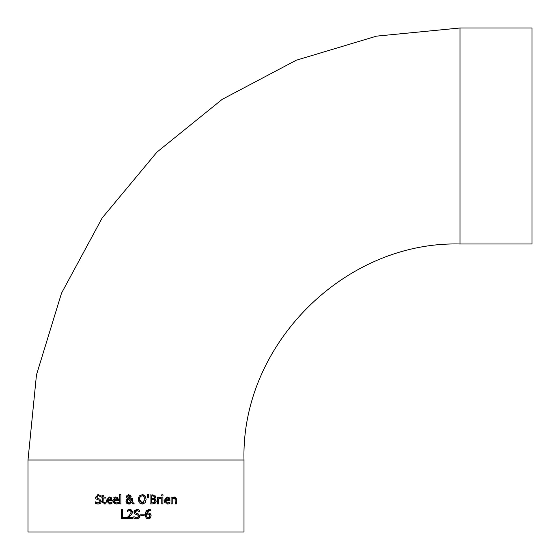 <?xml version="1.0" encoding="UTF-8"?>
<svg xmlns="http://www.w3.org/2000/svg" width="560" height="560" viewBox="0 0 560 560"><rect width="100%" height="100%" fill="white"/><g stroke="black" fill="none" stroke-linecap="round" stroke-linejoin="round"><path stroke-width="0.84" d="M140.826 514.213L144.228 514.213L144.228 515.305L140.826 515.305L140.826 514.213M111.02 503.811L110.446 503.958M109.641 504.035L106.232 500.542L109.347 496.937L111.307 497.686L112.056 500.619L107.38 500.619L108.675 502.887M107.38 500.619L109.613 503.041L111.93 502.222L111.93 503.468L109.627 504.035M109.613 503.041L110.257 502.978M110.817 497.287L112.056 500.003M106.512 502.18L106.274 501.235M109.599 497.889L107.933 498.4L107.38 499.751L110.95 499.751L110.558 498.393L109.284 497.868L107.786 498.582M107.933 498.4L107.38 499.751M110.95 499.751L110.558 498.393L109.284 497.868M110.999 502.74L111.867 502.222M114.744 503.818L112.763 501.074M118.475 498.995L118.566 500.619L113.897 500.619L116.123 503.041L118.447 502.222L118.447 503.468L117.418 503.846L116.137 504.035L112.742 500.542L115.864 496.937L117.208 497.224M113.561 497.966L114.317 497.322M114.891 497.077L115.486 496.958M117.362 497.308L118.566 500.003M115.864 496.937L117.817 497.686M116.137 504.035L117.096 503.93M117.509 502.74L118.377 502.222M116.123 503.041L116.781 502.978M113.897 500.619L114.072 501.746M117.46 499.751L117.075 498.393L115.794 497.868L114.45 498.4L113.897 499.751L117.46 499.751L116.893 498.211M117.075 498.393L115.682 497.875M115.794 497.868L114.296 498.582M114.45 498.4L113.897 499.751M96.663 496.797L97.79 498.568L99.638 499.044L101.423 501.312L100.604 503.223L98.259 504.042L96.593 503.839M97.79 498.568L98.441 498.736M98.714 495.761L97.727 495.852M97.195 496.097L96.74 496.615M100.786 496.566L98.721 495.761M97.419 494.837L101.073 495.306L101.073 496.734L98.476 495.754L96.614 497.168M99.834 502.439L99.946 500.682M96.544 503.825L95.305 503.342L95.305 501.837L98.168 503.006L99.806 502.467M95.389 501.837L96.495 502.593M99.638 499.044L101.423 501.312L100.604 503.223M98.168 503.006L100.177 501.501L99.064 500.122L95.949 498.918L95.368 497.294L98.392 494.718M98.259 504.042L95.305 503.342M120.883 503.881L119.742 503.881L119.742 494.48L120.883 494.48L120.883 503.881M105.854 503.825L104.594 504.014L102.627 501.809L102.627 498.071L101.857 498.071L101.857 497.126L102.627 497.126L102.627 495.187L103.761 495.187L103.761 497.126L105.854 497.126L105.854 498.071L103.761 498.071L103.922 502.6L105.854 502.803L105.854 503.825L104.594 504.014M103.817 502.313L104.881 503.02L105.791 502.803M102.76 502.81L102.627 501.809M103.922 502.6L104.881 503.02M138.194 499.38L139.272 495.908L142.17 494.69L145.075 495.908L146.153 499.38L145.075 502.845L142.17 504.07L139.265 502.845L138.194 499.324M145.075 495.908L146.153 499.38M145.411 502.39L145.075 502.845M143.864 503.734L142.17 504.07L139.265 502.845M141.939 494.697L142.723 494.718M143.192 494.802L144.34 495.285M139.272 495.908L142.17 494.69M138.369 497.77L138.502 497.315M144.172 496.657L142.177 495.726L140.182 496.657L139.44 499.38L142.177 503.034L144.907 499.38L143.668 496.174M143.521 496.076L142.177 495.726M140.966 495.985L140.182 496.657M139.685 497.623L139.447 499.212M139.44 499.38L139.699 501.165M139.762 501.347L142.177 503.034L142.947 502.929M143.738 502.523L144.144 502.124M144.865 500.171L144.907 499.38M130.641 495.369L131.11 496.559L130.76 497.784L129.381 498.799L131.502 500.983L131.614 498.379L132.797 498.379L132.167 501.655L134.323 503.881L132.776 503.881L131.544 502.586L128.807 504.07L126.924 503.447M131.6 499.912L131.614 498.4M130.193 498.379L129.43 498.778M129.941 494.893L130.389 495.145M126.609 496.02L127.162 495.257M128.191 494.76L128.835 494.69L131.11 496.559L130.76 497.784M129.668 503.965L128.807 504.07L126 501.41L126.532 499.751L127.666 498.785L126.882 498.092M126.567 497.539L127.071 495.341L128.835 494.69M126.574 503.104L126.154 502.369M130.032 502.908L131.019 502.054L128.24 499.212L127.386 500.318M127.246 501.116L129.136 503.083L131.019 502.054L128.24 499.212L127.61 499.842L127.407 501.977M129.136 503.083L129.689 503.02M127.757 502.53L128.142 502.838M129.024 495.474L127.638 496.72L128.807 498.365L129.71 497.637L129.843 496.153M127.638 496.72L128.807 498.365L129.71 497.637L129.934 496.678L128.359 495.523M128.807 498.365L129.71 497.637M128.24 499.212L127.61 499.842M132.797 498.967L132.167 501.655M127.666 498.785L126.455 496.776M126 501.41L126.532 499.751M132.776 503.881L131.544 502.586M148.533 494.48L148.267 497.98L147.448 497.98L147.189 494.48L148.533 494.48L148.267 497.98M155.246 499.212L155.652 499.569M156.17 500.857L156.114 501.76M155.589 497.742L154.497 498.834L156.184 501.116L155.246 503.153L152.656 503.881L150.073 503.881L150.073 494.879L154.826 495.243L155.757 496.909L154.497 498.834M156.079 501.893L155.687 502.698M154.553 500.003L153.951 499.66M152.243 502.859L154.287 502.481L154.931 501.165L154.203 499.765L151.27 499.534L151.27 502.859L153.468 502.789M153.776 498.365L154.511 497.077L154.049 496.132L151.27 495.901L151.27 498.533L154.007 498.232L154.511 497.077L153.524 495.957M152.628 498.533L154.007 498.232M154.049 496.132L152.418 495.901M154.287 502.481L154.931 501.165M154.203 499.765L152.628 499.534M152.46 494.879L154.826 495.243M160.86 498.344L158.417 499.086L158.417 503.881L157.283 503.881L157.283 497.126L158.417 497.126L158.417 498.134L160.86 497.161L160.86 498.344M160.804 498.344L160.195 498.295M159.922 497.196L160.86 497.161M161.77 497.126L162.904 497.126L162.904 503.881L161.77 503.881L161.77 497.126M162.988 496.006L161.693 496.006L161.693 494.823L162.988 494.823L162.988 496.006M166.061 497.147L167.23 496.937L169.183 497.686L169.939 500.619L165.263 500.619L167.496 503.041L169.813 502.222L169.813 503.468L168.364 503.951M167.538 504.035L164.108 500.542L167.23 496.937L169.491 498.092M165.263 500.619L165.459 501.802M165.473 501.83L165.823 502.39M165.039 503.167L164.108 500.542M168.616 498.68L167.167 497.868L165.816 498.4L165.263 499.751L168.826 499.751L168.259 498.204M167.482 497.889L165.739 498.491M165.816 498.4L165.263 499.751M168.826 499.751L168.441 498.393L167.167 497.868M168.875 502.74L169.743 502.222M168.784 503.846L167.51 504.035M169.183 497.686L169.939 500.003M126.602 518.7L121.387 518.7L121.387 509.698L122.584 509.698L122.584 517.636L126.602 517.636L126.602 518.7M175.252 497.14L175.763 497.518M176.218 498.302L176.358 498.904M176.386 499.303L176.393 503.881L175.252 503.881L175.035 498.519L173.614 498.057M173.285 497.154L173.81 496.979M174.16 496.937L176.393 499.499M175.252 500.031L175.035 498.519L173.978 498.015L172.228 498.834L172.228 503.881L171.087 503.881L171.087 497.126L172.228 497.126L172.228 497.875L174.279 496.937M139.888 515.452L139.153 518.042L136.675 518.861M135.149 518.658L133.854 518.161L133.854 516.656L136.717 517.825L137.697 517.692M136.808 518.861L133.854 518.161M135.555 517.622L135.933 517.727M137.788 517.657L138.607 516.915M138.719 516.439L137.613 514.941L134.498 513.737L134.036 511.35M136.717 517.825L138.726 516.32L137.613 514.941L135.989 514.535M135.156 514.227L134.526 513.765M134.064 511.273L135.226 509.957M136.325 509.579L136.78 509.544M136.885 509.537L138.383 509.691M133.917 512.113L136.941 509.537L139.622 510.125L139.622 511.553L137.025 510.573L136.115 510.72M138.026 518.7L137.235 518.847M137.144 510.573L135.163 511.987L136.339 513.387L138.187 513.863L139.972 516.131L139.153 518.042M135.163 511.987L135.268 512.568M135.681 510.965L135.289 511.427M139.531 511.553L137.025 510.573M131.439 514.591L128.422 517.657L132.839 517.657L132.839 518.7L127.288 518.7L127.344 517.37M132.342 512.96L130.795 515.319M129.136 509.558L130.858 509.663M131.068 509.74L132.468 511.98L131.999 513.786M131.033 513.1L130.795 510.916L129.696 510.552L127.477 511.329L127.477 510.048L128.814 509.614M127.288 517.419L129.465 515.256L131.243 512.05L130.795 510.916L129.696 510.552L127.54 511.329L128.576 510.776M127.54 517.181L128.863 515.893M127.477 510.048L129.78 509.509L132.468 511.98M150.955 514.654L151.116 515.781L150.269 518.042L148.253 518.889L146.272 518.07L145.278 514.745L146.489 510.699M148.365 512.953L150.136 513.485L151.116 515.781L150.269 518.042M149.492 518.616L148.253 518.889M147.595 518.819L147.028 518.63M146.853 518.539L146.356 518.154M145.656 517.083L145.278 514.745M145.537 512.561L146.265 510.979L149.317 509.53L150.332 509.656L150.332 510.818L149.156 510.573L147.476 511.196M146.923 510.293L148.925 509.544M149.317 509.53L150.332 509.656M150.283 510.818L149.156 510.573L146.524 513.576L148.589 512.953M149.751 514.927L148.127 513.954L146.524 514.444L147.14 517.391L148.267 517.902L149.891 515.83L149.051 514.122M149.275 514.262L148.127 513.954M146.524 514.444L146.496 515.018L146.524 514.444M149.233 517.587L149.674 517.02M146.664 516.474L147.14 517.391L148.267 517.902M459.998 28L376.551 36.134L296.247 60.235L222.117 99.4L156.94 152.138L102.228 217.882L61.537 293.118L36.47 374.885L28 459.998L28 532L243.999 532L243.999 459.998C241.024 344.582 344.582 241.024 459.998 243.999L532 243.999L532 28L459.998 28L459.998 243.999M28 459.998L243.999 459.998"/></g></svg>

